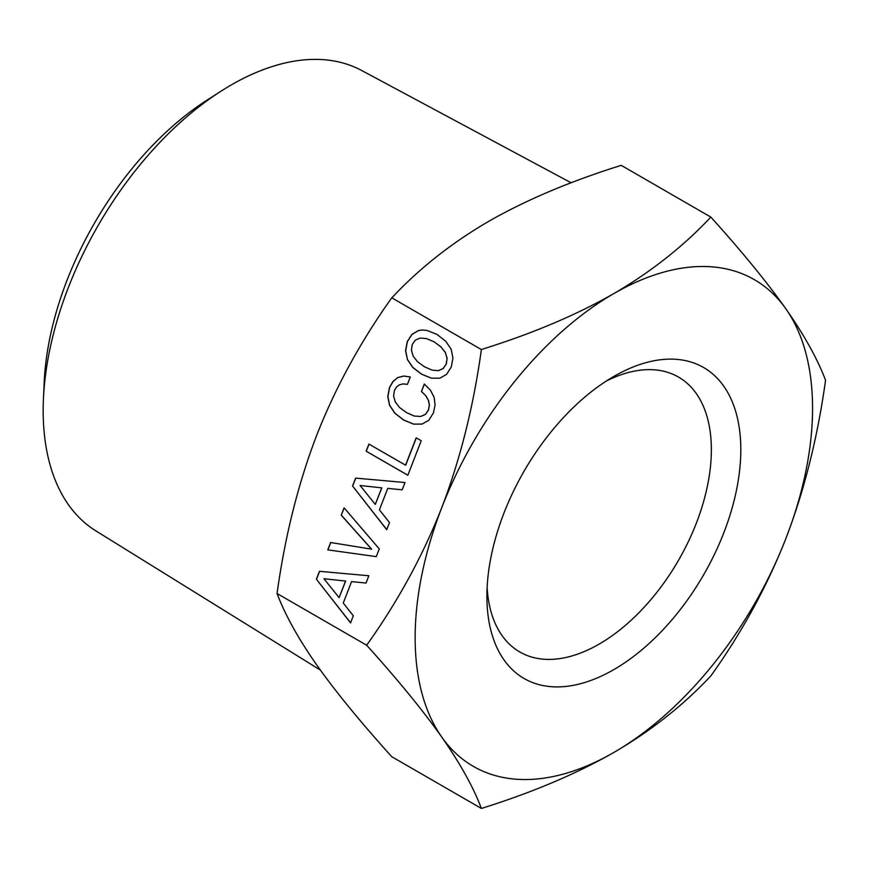 <?xml version="1.0" encoding="UTF-8"?>
<svg xmlns="http://www.w3.org/2000/svg" width="869" height="869" viewBox="0 0 869 869"><rect width="100%" height="100%" fill="white"/><g stroke="black" fill="none" stroke-linecap="round" stroke-linejoin="round"><path stroke-width="1.3" d="M366.664 645.232C397.861 601.533 422.888 555.671 441.767 507.637C460.244 459.386 473.453 406.692 481.383 349.555L489.301 347.003C536.76 331.73 578.287 313.915 613.851 293.57C651.022 271.878 683.349 246.383 710.831 217.087C742.028 251.63 767.055 282.251 785.934 308.94C804.412 335.401 817.62 359.179 825.55 380.296C817.62 437.433 804.412 490.127 785.934 538.389A281.013 162.242 -60 0 1 709.115 669.369A281.013 162.242 -60 0 1 613.851 752.456A281.013 162.242 -60 0 1 441.767 737.086A281.013 162.242 -60 0 1 441.767 507.637A281.013 162.242 -60 0 1 518.587 376.657A281.013 162.242 -60 0 1 613.851 293.57A281.013 162.242 -60 0 1 785.934 308.94A281.013 162.242 -60 0 1 785.934 538.389C767.055 586.412 742.028 632.274 710.831 675.973L706.399 680.546C679.938 707.963 649.089 731.937 613.851 752.456C576.299 773.91 532.143 792.571 481.383 808.452C473.453 787.336 460.244 763.547 441.767 737.086C422.888 710.397 397.861 679.786 366.664 645.232L277.048 593.494C285.021 614.698 298.219 638.487 316.653 664.861C335.445 691.431 360.483 722.052 391.767 756.703L481.383 808.452M432.078 370.14L424.42 366.761L417.478 361.71L413.123 356.062L411.417 350.25L412.254 344.472L415.349 340.105L420.183 338.063L426.527 338.595L434.098 341.832L441.007 346.959L445.362 352.597L447.068 358.419L446.199 364.078L443.136 368.565L438.356 370.639L432.078 370.14L438.356 370.639M381.708 487.846L375.278 504.411L360.103 485.51L381.828 487.857L375.278 504.411M345.536 581.057L339.106 597.633L323.941 578.732L345.666 581.068L339.106 597.633M443.136 368.565L438.487 370.65M446.199 364.078L443.266 368.575M447.068 358.419L446.329 364.089M445.362 352.597L447.198 358.43M441.007 346.959L445.482 352.608M434.098 341.832L441.126 346.97M426.527 338.595L434.218 341.843M360.103 485.51L381.828 487.857M323.941 578.732L345.666 581.068M422.768 330.024L418.782 330.459L412.047 334.348L407.398 341.604L405.682 350.761L407.452 359.462L412.829 367.391L421.661 374.202L431.545 378.211M352.564 485.999L386.716 529.688L389.486 522.562L379.416 509.842L387.748 488.389L402.195 489.812L405.019 482.534L355.627 478.102L352.564 485.999L386.759 529.59M355.758 478.113L352.695 486.01M416.294 437.878L405.682 465.241L368.912 444.07L366.142 451.185L407.854 475.213L421.237 440.735L416.186 437.813L405.551 465.23M369.021 444.124L366.273 451.196M424.365 384.109L421.508 391.452L425.962 395.916L428.569 400.555L429.416 405.399L428.515 409.994L425.484 414.404L420.705 416.479L414.263 416.045L406.605 412.666L399.664 407.615L395.308 401.978L393.603 396.155L394.439 390.387L396.481 387.02L399.392 384.815L403.064 383.902L407.452 384.348L410.298 376.994L403.694 376.016L397.806 377.548L393.092 381.491L389.584 387.52L387.9 396.59L389.67 405.291L395.015 413.307L403.846 420.107L413.731 424.115M403.803 376.038L397.937 377.559M341.365 515.198L371.65 549.165L330.633 542.517L327.787 549.871L376.266 556.627L379.275 548.893L344.091 507.822L341.245 515.187L344.189 507.93M330.763 542.528L327.906 549.881M316.403 579.21L350.555 622.899L353.314 615.784L343.255 603.053L351.576 581.611L366.023 583.034L368.847 575.756L319.466 571.313L316.403 579.21L350.598 622.801M319.586 571.324L316.522 579.221M407.333 359.451L412.71 367.381L421.541 374.191L431.448 378.211L439.92 378.167L446.623 374.365L451.25 366.99L452.955 358.028L451.152 349.219L445.775 341.278L436.977 334.391L427.092 330.492L422.649 330.003L418.652 330.448L411.928 334.337L407.268 341.593L405.551 350.75L407.452 359.462M387.748 488.389L402.195 489.812M366.142 451.185L407.843 475.256M397.806 377.548L392.973 381.48L389.453 387.509L387.77 396.579L389.54 405.28L394.895 413.296L403.727 420.096L413.633 424.115L422.106 424.083L428.808 420.27L433.435 412.894L435.087 405.041L434.152 397.394L430.513 390.279L424.268 384.011L421.508 391.452M421.389 391.441L425.962 395.916M425.832 395.906L428.569 400.555M428.45 400.544L429.416 405.399M429.286 405.388L428.515 409.994M428.384 409.983L425.484 414.404M425.354 414.394L420.705 416.479M420.574 416.468L414.263 416.045M403.064 383.902L407.452 384.348M341.245 515.187L371.519 549.154M327.787 549.871L376.266 556.627M351.576 581.611L366.023 583.034M710.831 217.087L621.216 165.349C570.292 181.284 526.136 199.946 488.736 221.334C453.607 241.788 422.747 265.751 396.188 293.244L391.767 297.817C360.483 341.68 335.445 387.541 316.653 435.412C298.219 483.479 285.021 536.173 277.048 593.494M391.767 297.817L481.383 349.555M571.118 182.794L361.645 70.476A265.849 153.487 120 0 0 220.976 91.202A265.849 153.487 120 0 0 43.45 398.686A265.849 153.487 120 0 0 66.185 501.38A265.849 153.487 120 0 0 95.84 530.861L320.379 670.086M220.976 91.202L207.104 100.076A243.939 140.843 120 0 0 44.2 382.23L43.45 398.686M725.267 388.41A179.535 103.65 120 0 0 613.851 376.429A179.535 103.65 120 0 0 486.901 596.308A179.535 103.65 120 0 0 502.445 657.616A179.535 103.65 120 0 0 674.713 616.523A179.535 103.65 120 0 0 725.267 388.41M487.129 587.411A158.723 91.636 120 0 0 500.642 633.512A158.723 91.636 120 0 0 519.771 651.967A158.723 91.636 120 0 0 666.404 579.417A158.723 91.636 120 0 0 697.622 395.525A158.723 91.636 120 0 0 678.493 377.059A158.723 91.636 120 0 0 606.269 381.067"/></g></svg>
